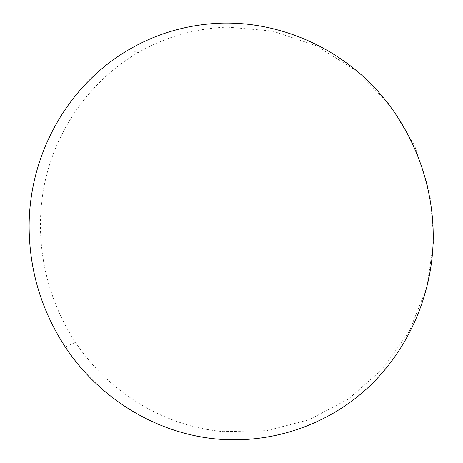 <?xml version="1.0" encoding="UTF-8"?>
<svg xmlns="http://www.w3.org/2000/svg" width="463" height="463" viewBox="0 0 463 463"><rect width="100%" height="100%" fill="white"/><g stroke="black" fill="none" stroke-linecap="round" stroke-linejoin="round"><path stroke-width="0.35" stroke-dasharray="2.31 1.74" d="M227.524 27.114L272.568 31.067L316.264 45.71L356.088 70.584L389.597 104.528L414.68 145.718L429.739 191.751L433.86 239.886L426.886 287.239L409.425 331.051L382.739 368.907L348.616 398.903L309.151 419.727L266.584 430.677L223.149 431.609C163.208 426.163 108.267 391.762 75.51 342.331C45.033 296.239 33.579 238.376 44.483 184.17C55.768 130.097 89.562 81.06 138.159 52.603C165.395 36.866 195.189 28.37 227.524 27.114M129.229 49.466L138.159 52.603M65.335 347.059L75.51 342.331"/><path stroke-width="0.69" d="M433.142 242.149C431.203 300.308 404.894 355.26 363.825 391.391C322.497 427.314 268.361 443.785 216.649 439.005C155.169 433.264 98.903 397.833 65.335 347.059C41.855 311.182 29.788 271.804 29.14 228.93C28.185 157.391 65.891 86.066 129.229 49.466C157.136 33.255 187.694 24.481 220.892 23.15C274.767 21.53 330.617 43.296 371.257 84.179C411.671 125.253 434.792 184.002 433.142 242.149"/></g></svg>
